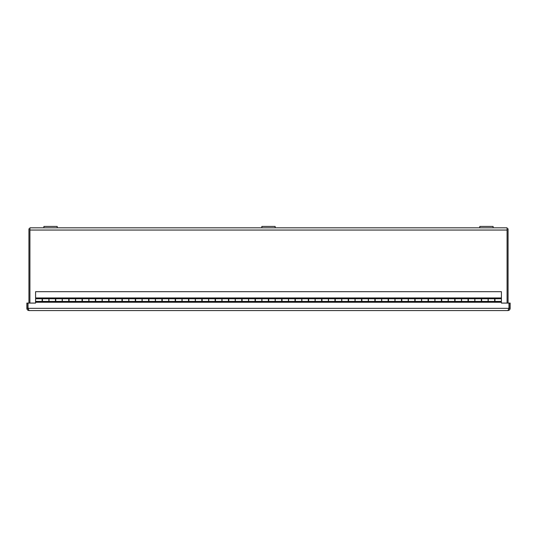 <?xml version="1.0" encoding="UTF-8"?>
<svg xmlns="http://www.w3.org/2000/svg" width="537" height="537" viewBox="0 0 537 537"><rect width="100%" height="100%" fill="white"/><g stroke="black" fill="none" stroke-linecap="round" stroke-linejoin="round"><path stroke-width="0.81" d="M29.918 303.076L29.918 227.816L43.9 227.816L29.918 227.816M507.082 227.816L493.1 227.816L507.082 227.816L507.082 303.076M479.789 227.816L275.152 227.816L479.789 227.816L479.789 226.433L493.1 226.433L493.1 227.816L479.789 227.816M261.848 227.816L57.211 227.816L261.848 227.816L261.848 226.433L275.152 226.433L275.152 227.816L261.848 227.816M29.918 228.802L28.931 228.802L28.931 303.076M508.069 303.076L508.069 228.802L507.082 228.802M510.15 308.339L509.163 308.339L509.163 303.076L510.15 303.076L510.15 308.339C510.022 309.695 509.277 310.433 507.915 310.567L29.085 310.567C27.729 310.44 26.984 309.695 26.85 308.339L26.85 303.076L27.837 303.076L27.837 308.339L26.85 308.339M507.915 310.567L508.982 308.339L508.982 303.076L501.417 303.076L501.417 302.244L35.583 302.244L35.583 298.753L42.141 298.753L42.141 301.418L35.583 301.418M35.583 302.244L35.583 303.076L28.018 303.076L28.018 308.339L29.085 310.567M28.333 309.332L27.837 308.339M509.163 308.339L508.667 309.332M35.583 291.698L35.583 297.954L501.417 297.954L501.417 291.698L35.583 291.698M35.583 297.954L42.436 298.223L42.436 301.418L48.894 301.418L48.894 298.223L55.747 298.223L55.747 301.418L62.205 301.418L62.205 298.223L69.058 298.223L69.058 301.418L75.516 301.418L75.516 298.223L82.369 298.223L82.369 301.418L88.82 301.418L88.82 298.223L95.673 298.223L95.673 301.418L102.131 301.418L102.131 298.223L108.984 298.223L108.984 301.418L115.442 301.418L115.442 298.223L122.295 298.223L122.295 301.418L128.752 301.418L128.752 298.223L135.606 298.223L135.606 301.418L142.063 301.418L142.063 298.223L148.917 298.223L148.917 301.418L155.368 301.418L155.368 298.223L162.221 298.223L162.221 301.418L168.678 301.418L168.678 298.223L175.532 298.223L175.532 301.418L181.989 301.418L181.989 298.223L188.843 298.223L188.843 301.418L195.3 301.418L195.3 298.223L202.154 298.223L202.154 301.418L208.604 301.418L208.604 298.223L215.465 298.223L215.465 301.418L221.915 301.418L221.915 298.223L228.769 298.223L228.769 301.418L235.226 301.418L235.226 298.223L242.08 298.223L242.08 301.418L248.537 301.418L248.537 298.223L255.39 298.223L255.39 301.418L261.848 301.418L261.848 298.223L268.701 298.223L268.701 301.418L275.152 301.418L275.152 298.223L282.012 298.223L282.012 301.418L288.463 301.418L288.463 298.223L295.316 298.223L295.316 301.418L301.774 301.418L301.774 298.223L308.627 298.223L308.627 301.418L315.085 301.418L315.085 298.223L321.938 298.223L321.938 301.418L328.396 301.418L328.396 298.223L335.249 298.223L335.249 301.418L341.7 301.418L341.7 298.223L348.553 298.223L348.553 301.418L355.011 301.418L355.011 298.223L361.864 298.223L361.864 301.418L368.322 301.418L368.322 298.223L375.175 298.223L375.175 301.418L381.632 301.418L381.632 298.223L388.486 298.223L388.486 301.418L394.937 301.418L394.937 298.223L401.797 298.223L401.797 301.418L408.248 301.418L408.248 298.223L415.101 298.223L415.101 301.418L421.558 301.418L421.558 298.223L428.412 298.223L428.412 301.418L434.869 301.418L434.869 298.223L441.723 298.223L441.723 301.418L448.18 301.418L448.18 298.223L455.034 298.223L455.034 301.418L461.484 301.418L461.484 298.223L468.345 298.223L468.345 301.418L474.795 301.418L474.795 298.223L481.649 298.223L481.649 301.418L488.106 301.418L488.106 298.223L494.96 298.223L494.96 301.418L501.417 301.418L501.417 297.954M501.417 302.244L494.664 301.948L494.664 298.753L488.207 298.753L488.207 301.948L481.353 301.948L481.353 298.753L474.896 298.753L474.896 301.948L468.042 301.948L468.042 298.753L461.585 298.753L461.585 301.948L454.732 301.948L454.732 298.753L448.281 298.753L448.281 301.948L441.421 301.948L441.421 298.753L434.97 298.753L434.97 301.948L428.117 301.948L428.117 298.753L421.659 298.753L421.659 301.948L414.806 301.948L414.806 298.753L408.348 298.753L408.348 301.948L401.495 301.948L401.495 298.753L395.037 298.753L395.037 301.948L388.184 301.948L388.184 298.753L381.733 298.753L381.733 301.948L374.873 301.948L374.873 298.753L368.422 298.753L368.422 301.948L361.569 301.948L361.569 298.753L355.111 298.753L355.111 301.948L348.258 301.948L348.258 298.753L341.8 298.753L341.8 301.948L334.947 301.948L334.947 298.753L328.49 298.753L328.49 301.948L321.636 301.948L321.636 298.753L315.185 298.753L315.185 301.948L308.325 301.948L308.325 298.753L301.875 298.753L301.875 301.948L295.021 301.948L295.021 298.753L288.564 298.753L288.564 301.948L281.71 301.948L281.71 298.753L275.253 298.753L275.253 301.948L268.399 301.948L268.399 298.753L261.942 298.753L261.942 301.948L255.088 301.948L255.088 298.753L248.638 298.753L248.638 301.948L241.784 301.948L241.784 298.753L235.327 298.753L235.327 301.948L228.473 301.948L228.473 298.753L222.016 298.753L222.016 301.948L215.162 301.948L215.162 298.753L208.705 298.753L208.705 301.948L201.852 301.948L201.852 298.753L195.401 298.753L195.401 301.948L188.541 301.948L188.541 298.753L182.09 298.753L182.09 301.948L175.237 301.948L175.237 298.753L168.779 298.753L168.779 301.948L161.926 301.948L161.926 298.753L155.468 298.753L155.468 301.948L148.615 301.948L148.615 298.753L142.157 298.753L142.157 301.948L135.304 301.948L135.304 298.753L128.853 298.753L128.853 301.948L121.993 301.948L121.993 298.753L115.542 298.753L115.542 301.948L108.689 301.948L108.689 298.753L102.231 298.753L102.231 301.948L95.378 301.948L95.378 298.753L88.92 298.753L88.92 301.948L82.067 301.948L82.067 298.753L75.61 298.753L75.61 301.948L68.756 301.948L68.756 298.753L62.305 298.753L62.305 301.948L55.452 301.948L55.452 298.753L48.995 298.753L48.995 301.948L42.141 301.948L42.141 301.418M508.982 307.949L509.002 307.949A3.222 3.222 0 0 0 508.982 307.916A3.222 3.222 0 0 1 509.002 307.949A1.128 1.128 0 0 1 509.163 308.439M27.837 308.439A1.128 1.128 0 0 1 27.998 307.949A3.222 3.222 0 0 1 28.018 307.916A3.222 3.222 0 0 0 27.998 307.949L28.018 307.949M57.211 227.816L57.211 226.433L57.211 227.816L43.9 227.816L43.9 226.433L43.9 227.816M57.211 226.433L43.9 226.433M29.918 230.044L507.082 230.044M508.982 308.339L28.018 308.339M481.649 298.753L488.106 298.753M468.345 298.753L474.795 298.753M455.034 298.753L461.484 298.753M441.723 298.753L448.18 298.753M428.412 298.753L434.869 298.753M415.101 298.753L421.558 298.753M401.797 298.753L408.248 298.753M388.486 298.753L394.937 298.753M375.175 298.753L381.632 298.753M361.864 298.753L368.322 298.753M348.553 298.753L355.011 298.753M335.249 298.753L341.7 298.753M321.938 298.753L328.396 298.753M308.627 298.753L315.085 298.753M295.316 298.753L301.774 298.753M282.012 298.753L288.463 298.753M268.701 298.753L275.152 298.753M255.39 298.753L261.848 298.753M242.08 298.753L248.537 298.753M228.769 298.753L235.226 298.753M215.465 298.753L221.915 298.753M202.154 298.753L208.604 298.753M188.843 298.753L195.3 298.753M175.532 298.753L181.989 298.753M162.221 298.753L168.678 298.753M148.917 298.753L155.368 298.753M135.606 298.753L142.063 298.753M122.295 298.753L128.752 298.753M108.984 298.753L115.442 298.753M95.673 298.753L102.131 298.753M82.369 298.753L88.82 298.753M69.058 298.753L75.516 298.753M55.747 298.753L62.205 298.753M42.436 298.753L48.894 298.753M494.96 298.753L501.417 298.753M494.664 301.418L488.207 301.418M481.353 301.418L474.896 301.418M468.042 301.418L461.585 301.418M454.732 301.418L448.281 301.418M441.421 301.418L434.97 301.418M428.117 301.418L421.659 301.418M414.806 301.418L408.348 301.418M401.495 301.418L395.037 301.418M388.184 301.418L381.733 301.418M374.873 301.418L368.422 301.418M361.569 301.418L355.111 301.418M348.258 301.418L341.8 301.418M334.947 301.418L328.49 301.418M321.636 301.418L315.185 301.418M308.325 301.418L301.875 301.418M295.021 301.418L288.564 301.418M281.71 301.418L275.253 301.418M268.399 301.418L261.942 301.418M255.088 301.418L248.638 301.418M241.784 301.418L235.327 301.418M228.473 301.418L222.016 301.418M215.162 301.418L208.705 301.418M201.852 301.418L195.401 301.418M188.541 301.418L182.09 301.418M175.237 301.418L168.779 301.418M161.926 301.418L155.468 301.418M148.615 301.418L142.157 301.418M135.304 301.418L128.853 301.418M121.993 301.418L115.542 301.418M108.689 301.418L102.231 301.418M95.378 301.418L88.92 301.418M82.067 301.418L75.61 301.418M68.756 301.418L62.305 301.418M55.452 301.418L48.995 301.418"/></g></svg>
